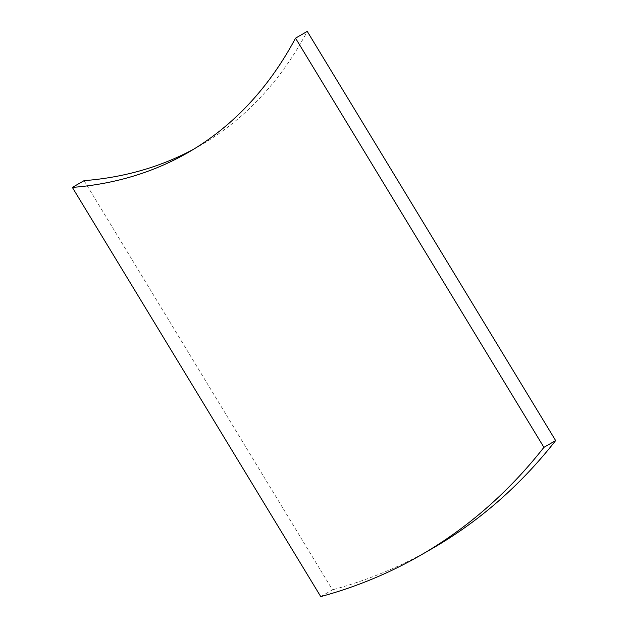 <?xml version="1.0" encoding="UTF-8"?>
<svg xmlns="http://www.w3.org/2000/svg" width="628" height="628" viewBox="0 0 628 628"><rect width="100%" height="100%" fill="white"/><g stroke="black" fill="none" stroke-linecap="round" stroke-linejoin="round"><path stroke-width="0.47" stroke-dasharray="3.14 2.35" d="M84.081 180.652L332.471 589.833L320.743 596.6M194.083 148.962A767.722 443.25 -120 0 0 199.987 145.657A767.722 443.25 -120 0 0 307.257 31.4M432.496 548.37A1232.74 711.728 60 0 1 332.471 589.833M188.259 152.423L199.987 145.657"/><path stroke-width="0.94" d="M72.353 187.419A767.722 443.25 -120 0 0 188.259 152.423A767.722 443.25 -120 0 0 295.529 38.167L307.257 31.4L555.647 440.581L543.919 447.348A1232.74 711.728 60 0 1 420.768 555.136A1232.74 711.728 60 0 1 320.743 596.6L72.353 187.419L84.081 180.652A767.722 443.25 -120 0 0 194.083 148.962M555.647 440.581A1232.74 711.728 60 0 1 432.496 548.37L420.768 555.136M543.919 447.348L295.529 38.167"/></g></svg>
